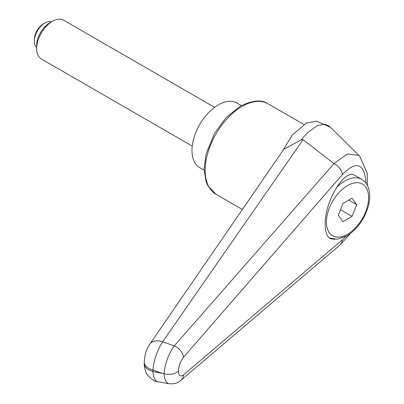 <?xml version="1.0" encoding="UTF-8"?>
<svg xmlns="http://www.w3.org/2000/svg" width="404" height="404" viewBox="0 0 404 404"><rect width="100%" height="100%" fill="white"/><g stroke="black" fill="none" stroke-linecap="round" stroke-linejoin="round"><path stroke-width="0.61" d="M144.268 363.686C144.021 364.413 144.794 371.912 147.803 375.397C152.151 379.805 155.484 381.906 157.797 381.694C155.035 380.987 153.394 377.589 152.879 371.493A14.913 8.61 180 0 1 145.167 366.635A14.913 8.61 180 0 1 144.268 363.691L144.268 362.216A14.913 8.61 180 0 1 144.273 362.05M161.262 373.013L152.879 370.024C154.045 359.525 157.287 350.116 162.615 341.799L303.056 139.693L333.982 163.61L174.291 345.864C168.549 353.909 165.13 363.211 164.039 373.761L152.879 371.493L152.879 370.024A14.913 8.61 180 0 1 145.167 365.166A14.913 8.61 180 0 1 144.268 362.216C144.693 355.242 146.177 349.758 148.712 345.774L283.83 149.233M334.689 239.325L330.255 238.688C326.942 236.603 325.245 231.84 325.169 224.402C324.488 201.652 344.794 168.079 354.818 175.381L361.651 179.326A33.552 19.372 -60 0 0 344.875 180.987A33.552 19.372 -60 0 0 336.148 187.951M283.32 149.98L283.82 149.227L301.263 139.784L307.414 132.724L317.645 125.402L324.659 124.281L327.932 125.376L330.416 127.255L316.372 121.099L306.419 123.154L292.37 134.896L282.3 151.465M301.263 139.784L303.056 139.693M180.734 380.442A11.186 8.479 -130.3 0 0 180.987 380.245C178.144 382.139 176.75 384.255 169.044 383.739C166.16 383.017 164.494 379.689 164.039 373.761C170.003 375.013 174.806 374.139 178.437 371.13C178.765 365.797 180.447 361.181 183.477 357.277A11.186 7.272 -139.1 0 0 174.291 345.864A19747.308 3882.622 -157.4 0 0 162.615 341.799A14.913 10.039 -145.4 0 0 149.732 344.168A14.913 10.039 -145.4 0 0 149.717 344.188A14.913 10.039 -145.4 0 0 149.596 344.375M157.792 381.699L169.165 383.76M346.162 236.29L342.415 239.774L341.784 242.506L339.941 245.087L181.042 380.194A11.186 8.479 -130.3 0 0 183.477 374.907C180.447 377.068 178.765 375.811 178.437 371.13M333.982 163.61C338.931 166.377 341.744 170.018 342.415 174.538C356.505 160.161 364.408 163.125 366.13 183.431M359.812 156.358L358.696 155.378L347.455 153.99L333.906 163.559M204.086 170.15L199.702 167.615A37.279 21.523 -60 0 1 191.981 150.551A37.279 21.523 -60 0 1 208.252 113.034A37.279 21.523 -60 0 1 236.981 103.045L241.37 105.575M214.615 107.348L63.665 20.2A22.366 12.913 120 0 0 52.48 21.306L49.626 22.957A18.331 10.585 120 0 0 36.663 45.41L36.663 48.702A22.366 12.913 120 0 0 41.299 58.944L192.243 146.091M52.48 21.306A22.366 12.913 120 0 0 36.663 48.702M36.663 47.556A14.913 8.61 -60 0 1 34.401 42.551A14.913 8.61 -60 0 1 34.335 41.274A14.913 8.61 -60 0 1 46.021 22.422A14.913 8.61 -60 0 1 51.49 21.882M356.646 204.636L352.081 216.403L342.946 221.675L338.38 215.181L342.946 203.409L352.081 198.137L356.646 204.636L348.738 200.071M352.081 216.403L340.501 209.716M268.165 103.828C261.827 99.369 252.505 100.172 240.203 106.227L226.22 117.503L214.509 133.345L205.984 154.202L204.071 169.013L206.02 181.502L207.883 185.749L215.968 194.228A52.192 30.133 -60 0 1 205.161 170.337A52.192 30.133 -60 0 1 242.067 106.414A52.192 30.133 -60 0 1 268.165 103.828L303.884 124.452M183.477 357.277L342.415 174.538M342.415 239.774L183.477 374.907M347.511 185.557A29.825 17.221 -60 0 1 368.605 197.733A29.825 17.221 -60 0 1 347.511 234.259A29.825 17.221 -60 0 1 326.422 222.084A29.825 17.221 -60 0 1 347.511 185.557M215.968 194.228L242.445 209.514M339.83 245.188L350.354 233.562M367.413 185.557L367.165 172.978L359.797 156.343M359.535 156.09L330.447 127.255M329.432 238.118L337.133 239.259L346.743 235.966C357.01 229.477 364.15 219.72 368.17 206.702C369.973 200.162 370.175 194.279 368.766 189.062C367.519 184.663 365.145 181.416 361.651 179.326M46.021 22.422A19.922 19.922 0 0 0 34.401 42.551"/></g></svg>
